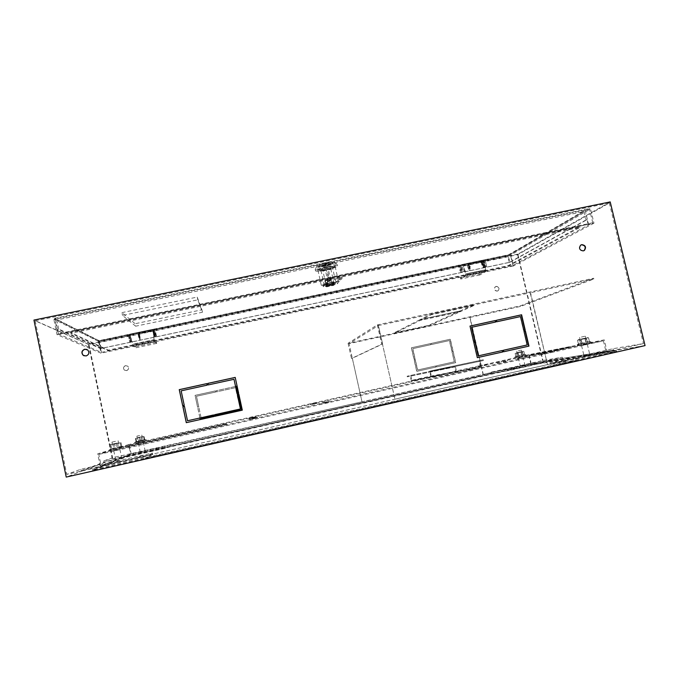 <?xml version="1.0" encoding="UTF-8"?>
<svg xmlns="http://www.w3.org/2000/svg" width="679" height="679" viewBox="0 0 679 679"><rect width="100%" height="100%" fill="white"/><g stroke="black" fill="none" stroke-linecap="round" stroke-linejoin="round"><path stroke-width="0.51" stroke-dasharray="3.4 2.55" d="M115.455 441.333L111.959 442.122L115.455 441.333M117.111 449.26L113.622 450.084L117.111 449.26M581.394 337.047L585.383 336.164L581.394 337.047M583.159 344.423L587.148 343.574L583.159 344.423M518.34 350.78L521.387 350.101L518.34 350.78M519.758 356.798L522.805 356.144L519.758 356.798M139.619 435.519L136.886 436.139L139.619 435.519M140.96 441.902L138.236 442.538L140.96 441.902M499.574 361.958L496.901 362.535L499.574 361.958M499.727 362.611L497.053 363.18L499.727 362.611M505.957 360.744L503.207 361.338L505.957 360.744M506.118 361.415L503.36 362L506.118 361.415M486.58 364.436L484.068 364.971L486.58 364.436M486.724 365.056L484.212 365.591L486.724 365.056M481.08 365.48L478.644 366.006L481.08 365.48M481.216 366.091L478.78 366.609L481.216 366.091M527.379 356.263L524.468 356.882L527.379 356.263M527.549 356.95L524.629 357.57L527.549 356.95M520.25 357.629L517.432 358.232L520.25 357.629M520.411 358.3L517.585 358.902L520.411 358.3M544.388 352.995L541.248 353.666L544.388 352.995M544.566 353.725L541.418 354.396L544.566 353.725M552.816 351.382L549.566 352.078L552.816 351.382M552.995 352.129L549.735 352.825L552.995 352.129M311.466 403.75L316.737 402.8L311.466 403.75M311.61 404.378L316.881 403.453L311.61 404.378M252.257 417.33L249.21 418.272L256.034 416.736L252.257 417.33M252.401 417.992L249.363 418.951L256.178 417.415L252.401 417.992M322.321 402.579L328.763 401.45L322.321 402.579M322.483 403.309L328.933 402.206L322.483 403.309M253.208 417.772L249.957 418.799L257.307 417.152L253.208 417.772M253.36 418.485L250.118 419.537L257.468 417.882L253.36 418.485M566.125 361.135L561.626 362.043L566.125 361.135M565.794 359.768L561.304 360.676L565.794 359.768M514.86 369.045L511.262 369.775L514.86 369.045M514.589 367.882L510.99 368.621L514.589 367.882M155.932 450.253L159.107 449.473L155.932 450.253M155.678 449.031L158.844 448.25L155.678 449.031M139.373 457.935L143.252 456.95L139.373 457.935M139.068 456.466L142.946 455.49L139.068 456.466M583.779 250.738L582.998 251.026C579.246 250.432 578.364 248.531 580.333 245.323L580.969 244.958M496.069 286.445C498.921 286.894 499.574 288.329 498.021 290.748L497.164 291.13C494.329 290.697 493.667 289.271 495.178 286.852L496.069 286.445M497.334 291.053L498.199 290.671C499.744 288.244 499.099 286.81 496.239 286.36L495.347 286.767C493.837 289.186 494.499 290.62 497.334 291.053M86.861 349.447L87.854 350.024C89.806 352.622 89.272 354.625 86.241 356.017L84.204 355.855M125.59 365.658L127.796 366.193C129.239 368.111 128.849 369.58 126.633 370.615L124.478 370.131C122.967 368.213 123.332 366.719 125.59 365.658M126.549 370.581C128.772 369.554 129.163 368.077 127.72 366.159L125.505 365.625C123.255 366.685 122.882 368.179 124.393 370.097L126.549 370.581M141.096 442.538L138.372 443.183L141.096 442.538M142.98 451.484L140.256 452.155L142.98 451.484M519.893 357.4L522.94 356.747L519.893 357.4M521.879 365.837L524.935 365.209L521.879 365.837M583.337 345.161L587.327 344.312L583.337 345.161M585.799 355.507L589.805 354.701L585.799 355.507M117.28 450.05L113.783 450.881L117.28 450.05M119.597 461.168L116.117 462.043L119.597 461.168M395.119 399.167L547.512 364.623L530.197 292.785L593.836 278.993L520.479 306.433L469.834 317.441L483.058 374.426L362 401.79L349.065 343.659L378.271 325.564L394.94 399.184L392.309 387.548L604.268 339.865L606.967 351.119L530.783 363.672L131.217 453.979L101.163 465.76L605.931 351.332L589.635 354.005L550.126 362.959L564.953 360.642L606.967 351.119M362 401.79L352.342 358.266L382.455 344.058L392.309 387.548L97.683 453.827L100.212 465.998L394.94 399.184M547.181 364.674L564.953 360.642L575.648 358.97L643.412 343.599L613.027 348.709L590.323 353.852L531.165 363.571L483.27 374.392L481.182 365.387L128.654 444.584L130.648 454.098L126.124 455.864L164.997 447.079L167.951 445.662L130.648 454.098M604.268 339.865L529.06 354.633L481.182 365.387L470.029 317.365L349.065 343.659M529.06 354.633L531.165 363.571M362.111 401.781L112.604 457.705L103.785 460.914L126.124 455.864L100.212 465.998M129.086 445.449L226.659 423.552L129.086 445.449L129.231 446.162L125.14 447.13L128.331 446.442L226.811 424.256L129.231 446.162M256.034 416.736L256.178 417.415L256.034 416.736M555.558 350.033L570.623 346.646L543.234 352.011L529.365 355.125L555.558 350.033L555.719 350.729L570.784 347.342L529.51 355.771L555.719 350.729M128.654 444.584L97.683 453.827M433.329 370.98L433.194 370.378L483.372 359.717L483.55 360.481L430.359 371.642L431.488 376.565L411.389 381.08L456.127 373.17L454.692 366.949L407.281 376.811L454.692 366.949M431.488 376.565L481.275 367.509L456.127 373.17M98.803 454.412L603.41 340.833L528.822 355.321L129.35 445.101L98.803 454.412L101.163 465.76M603.41 340.833L605.931 351.332M528.822 355.321L530.783 363.672M129.35 445.101L131.217 453.979M542.572 361.695L562.322 357.23L542.623 360.541L491.146 372.177L507.629 369.597L542.572 361.695M144.865 456.678L152.478 453.046L80.784 469.291L66.754 474.392L144.865 456.678L145.196 458.24L575.996 360.439L568.518 361.567L616.634 350.653L616.812 351.408L533.83 364.623L126.871 456.695L92.616 470.437L616.812 351.408M616.634 350.653L547.554 361.797L562.602 358.385L613.349 350.05L550.448 364.309L568.518 361.567L147.419 457.137L152.783 454.489L81.081 470.742L104.048 462.161L121.083 458.3L92.446 469.613L92.616 470.437M145.196 458.24L147.419 457.137L92.446 469.613M533.686 364.029L168.782 446.561L491.401 373.272L507.909 370.768L547.554 361.797L533.686 364.029L533.83 364.623M575.648 358.97L575.996 360.439M35.181 320.802L609.335 203.013L517.644 254.71L89.025 344.677L35.181 320.802L66.754 474.392M609.335 203.013L643.412 343.599M495.526 322.033L471.582 327.303M475.003 341.028L473.339 341.41L470.012 326.098M525.173 329.935L523.492 330.325L520.275 316.643L496.493 321.854L496.145 320.386M502.774 351.951L477.116 357.689L473.569 342.394M503.147 350.322L503.487 351.798L528.975 346.103M526.946 345.008L523.984 331.25M186.292 422.669L213.919 416.49L213.588 414.954M184.45 406.322L187.582 420.759M238.643 393.251L237.107 393.608L234 379.315L208.207 384.925M242.31 410.15L214.954 416.261M237.327 394.635L240.434 408.962M206.815 383.618L207.18 385.18L181.2 390.866L184.272 405.287L182.659 405.626M517.644 254.71L542.623 360.541M562.322 357.23L562.602 358.385M613.027 348.709L613.349 350.05M89.025 344.677L112.604 457.705M169.801 444.787L170.047 445.933M491.146 372.177L491.401 373.272M430.859 344.66L430.613 343.557L411.474 347.767L414.08 359.174L415.166 358.936L412.815 348.633L430.859 344.66L412.696 348.675L415.047 358.97L413.961 359.208L411.355 347.809L430.478 343.599L430.732 344.703M449.532 340.544L451.9 350.788L452.969 350.551L450.355 339.211L431.326 343.396L431.581 344.499L449.532 340.544L431.454 344.542L431.199 343.447L450.211 339.262L452.825 350.593L451.756 350.831L449.396 340.595M436.003 367.059L435.748 365.956L417.687 369.987L415.336 359.666L414.249 359.912L416.855 371.337L436.003 367.059L416.736 371.362L414.131 359.946L415.217 359.7L417.568 370.013L435.612 365.981L435.867 367.084M454.429 361.78L436.47 365.794L436.724 366.898L455.762 362.637L453.139 351.289L452.07 351.527L454.285 361.814L451.925 351.561L452.995 351.323L455.617 362.671L436.589 366.923L436.334 365.82L454.285 361.814M201.069 417.746L198.913 407.663L197.759 407.918L199.915 418.001M220.395 414.037L220.641 415.183L200.288 419.724L220.59 415.005M214.751 415.302L213.69 415.54L214.751 415.302M235.554 386.453L216.151 390.722L216.397 391.859L235.469 387.667L238.1 398.174M238.134 394.457L237.913 393.413L238.134 394.457M221.396 415.013L241.614 410.489L221.405 415.005M240.23 409.615L240.103 409.03M215.387 390.892L195.06 395.365L197.589 407.154L198.743 406.899L196.46 396.247L215.633 392.029L215.387 390.892L215.65 392.046L196.494 396.256L198.777 406.899L197.623 407.154L195.094 395.373L215.404 390.909M80.784 469.291L81.081 470.742M103.785 460.914L104.048 462.161M645.05 345.594L543.37 362.119L112.434 459.598L66.219 477.082M610.209 201.918L517.882 254.124L543.37 362.119M199.949 417.992L197.784 407.918L198.939 407.663L201.222 418.323M238.906 398.004L237.769 398.259L235.469 387.684L216.414 391.876L216.168 390.739L235.554 386.478M517.882 254.124L88.372 344.245L112.434 459.598M88.372 344.245L33.95 320.064M126.735 456.067L121.083 458.3L165.26 448.31L168.782 446.561L126.735 456.067L126.871 456.695M54.685 318.324L589.313 208.529L510.311 254.379L98.956 340.612L54.685 318.324L57.876 333.762L101.409 352.367L98.956 340.612M98.548 341.41L53.836 319.215L590.526 208.954L510.829 254.948L98.548 341.41L101.001 353.165L57.036 334.679L53.836 319.215M101.409 352.367L512.908 265.43L592.75 222.754L589.313 208.529M592.75 222.754L57.876 333.762M512.908 265.43L510.311 254.379M57.036 334.679L593.964 223.196L590.526 208.954M593.964 223.196L513.426 265.981L510.829 254.948M513.426 265.981L101.001 353.165M508.121 266.287L579.891 227.473L70.786 333.287L108.453 350.72L508.121 266.287L507.985 265.701L579.713 226.735L70.616 332.481L108.317 350.101L507.985 265.701M108.317 350.101L108.453 350.72M70.616 332.481L70.786 333.287M579.713 226.735L579.891 227.473M152.478 453.046L152.783 454.489M164.997 447.079L165.26 448.31M507.629 369.597L507.909 370.768M550.126 362.959L550.448 364.309M316.737 402.8L316.881 403.453L316.728 402.8M570.784 347.342L570.623 346.646M529.51 355.771L529.365 355.125M543.387 352.647L543.234 352.011M433.194 370.378L429.629 371.167L430.758 376.09L411.847 380.342L410.727 375.402L407.145 376.208L450.771 367.016L450.949 367.789M407.145 376.208L407.281 376.811M410.727 375.402L450.771 367.016M411.847 380.342L456.695 372.236L455.261 366.015M430.758 376.09L480.359 366.915L456.695 372.236M429.629 371.167L478.916 360.719L480.359 366.915M483.372 359.717L478.916 360.719M483.55 360.481L479.841 361.313L481.275 367.509M430.359 371.642L479.841 361.313M411.389 381.08L410.269 376.141M348.081 343.277L351.493 358.478L381.725 344.16L377.363 324.868L348.081 343.277L520.343 305.839L593.658 278.246L378.245 324.698L382.617 343.981L378.245 324.698M377.363 324.868L378.313 324.664M459.997 311.033L428.551 325.368L394.134 332.846L419.995 319.682L459.997 311.033L460.167 311.746L428.695 325.971L394.27 333.457L420.165 320.395L460.167 311.746M473.747 304.769L460.447 310.829L420.369 319.495L431.318 313.927L473.747 304.769L473.925 305.525L460.617 311.542L420.53 320.208L431.488 314.683L473.925 305.525M351.493 358.478L352.248 358.317M520.479 306.433L520.343 305.839M547.512 364.623L530.511 292.657M593.836 278.993L593.658 278.246M378.271 325.564L530.197 292.785M431.488 314.683L431.318 313.927M420.53 320.208L420.369 319.495M460.617 311.542L460.447 310.829M420.165 320.395L419.995 319.682M394.27 333.457L394.134 332.846M428.695 325.971L428.551 325.368M381.725 344.16L382.684 343.947M130.996 338.592L130.512 337.115L130.996 338.592M129.884 338.821L129.4 337.353L129.884 338.821M128.212 334.696L128.976 335.222L130.156 338.999L130.512 342.199L129.697 341.724L128.204 334.679L129.901 334.127L131.387 341.164L131.998 341.155L132.923 345.127L135.52 346.731L135.741 347.801L133.152 346.214L131.862 341.062M131.522 341.257L130.809 341.478L129.333 334.45L130.088 334.985L131.259 338.77L131.624 341.961L130.818 341.486L129.333 334.458L130.037 334.221L131.522 341.257L131.998 341.155M154.591 333.33L155.033 334.798L154.591 333.33M155.703 333.092L156.136 334.569L155.703 333.092M135.52 346.731L156.51 342.292L154.447 340.578L153.547 336.614L154.099 339.644L132.524 344.194M156.51 342.292L156.739 343.362L154.685 341.664L154.099 339.644M152.529 329.51L153.403 329.417L154.897 336.419L154.023 336.512L152.529 329.51L130.037 334.221M154.023 336.512L153.547 336.614M152.419 329.408L154.515 329.179L155.092 329.739L156.62 336.691L156.009 336.181L153.912 336.419L152.419 329.408L129.901 334.127M153.912 336.419L153.437 336.521M156.739 343.362L135.741 347.801M154.897 336.419L155.516 336.928L153.403 329.417M131.387 341.164L129.689 341.707L128.204 334.679M461.117 269.173L461.686 270.267L461.211 267.653L461.117 269.173M460.099 269.385L460.668 270.48L460.192 267.865L460.099 269.385M461.1 264.903L459.666 265.862C459.199 266.397 459.174 267.687 459.59 269.724L461.049 272.534L462.654 271.583L461.1 264.903L463.316 264.233L465.726 273.976L465.701 274.834L460.455 278.008L460.693 279.027L465.947 275.878L465.31 270.836M462.119 264.691L460.676 265.642C460.209 266.185 460.184 267.475 460.6 269.512L462.059 272.321L463.672 271.371L462.119 264.691L463.044 264.411L464.597 271.099L465.03 271.006M483.609 264.156L483.482 265.684L482.879 264.598L483.015 263.079L483.609 264.156M484.619 263.944L484.483 265.472L484.017 262.866L484.619 263.944M460.455 278.008L479.629 273.951L485.315 270.692L484.959 266.694L485.655 269.665L465.998 273.807M479.629 273.951L479.866 274.97L485.561 271.727L485.655 269.665M483.541 260.116L484.085 260.057L485.612 266.745L485.103 266.779L483.541 260.116L463.044 264.411M485.103 266.779L484.662 266.872M483.838 259.93L485.146 259.802L483.482 260.863C482.761 263.418 483.219 265.633 484.857 267.518L486.699 266.465L485.392 266.601L483.838 259.93L463.316 264.233M485.392 266.601L484.959 266.694M479.866 274.97L460.693 279.027M485.612 266.745L483.847 267.73C482.217 265.845 481.759 263.63 482.472 261.076L484.059 260.091M464.597 271.099L463.672 271.371M464.869 270.929L462.654 271.583M123.884 447.767L109.412 451.043L123.884 447.767M123.654 446.68L109.183 449.939L123.654 446.68M121.371 446.392L110.864 449.074L121.371 446.392M114.666 449.846L118.74 448.921L114.666 449.846M113.418 443.871L117.492 442.963L113.418 443.871M114.717 444.083L112.281 444.151L110.04 445.11L110.371 444.558L120.998 442.623L110.371 444.558L117.374 443.005L114.717 444.083L115.549 448.055M120.998 442.623L121.821 446.561M116.355 443.65L117.17 447.571M110.889 444.889L111.712 448.827M110.04 445.11L110.864 449.074M120.208 442.835L121.04 446.79M146.46 440.688L134.875 443.302L146.46 440.688M146.282 439.805L134.688 442.419L146.282 439.805M144.44 439.585L136.08 441.715L144.44 439.585M139.068 442.352L142.327 441.613L139.068 442.352L138.041 437.556L143.744 436.274L138.041 437.556M140.281 437.403L135.41 438.524L141.317 436.818L138.058 437.548L140.281 437.403L140.952 440.561M144.075 436.563L144.746 439.729M135.961 438.379L136.632 441.554M135.41 438.524L136.08 441.715M139.22 437.683L139.899 440.875M143.566 436.699L144.237 439.882M590.569 342.793L577.439 345.713L590.569 342.793M590.323 341.775L577.201 344.694L590.323 341.775M588.286 341.486L578.415 343.956L588.286 341.486M582.48 344.609L586.189 343.786L582.48 344.609M581.156 339.059L584.857 338.227L581.156 339.059M585.162 338.617L577.54 340.289L583.567 338.498L588.549 337.845L586.758 337.819L587.708 337.599L578.177 339.721L586.758 337.819L585.162 338.617L586.045 342.318M586.401 338.303L587.284 341.961M580.927 339.517L581.801 343.167M577.54 340.289L578.415 343.956M579.637 339.848L580.511 343.532M588.549 337.845L589.431 341.529M525.673 355.49L515.021 357.867L525.673 355.49M525.478 354.659L514.826 357.035L525.478 354.659M523.815 354.43L515.853 356.424L523.815 354.43M519.028 356.984L522.032 356.314L519.028 356.984M517.958 352.452L520.963 351.781L517.958 352.452M520.92 352.163L515.149 353.428L523.263 351.272L515.599 352.978L522.321 351.493L520.92 352.163L521.625 355.176M522.448 351.798L523.153 354.786M518.102 352.757L518.807 355.737M515.149 353.428L515.853 356.424M516.541 353.139L517.245 356.144M523.874 351.493L524.578 354.497M468.255 265.548L470.233 270.208L469.817 264.547L468.255 265.548L468.459 264.844L470.369 263.656L481.946 261.228L480.299 262.255L468.799 264.666M468.765 267.755L468.043 267.899L469.512 270.361L469.613 266.915L470.335 266.762M469.851 268.544L469.308 265.956L469.851 268.544M469.121 268.697L468.586 266.109L469.121 268.697M483.55 265.667L483.015 263.079L483.55 265.667M482.828 265.82L482.294 263.223L482.828 265.82M470.199 262.917L481.776 260.49L480.129 261.517L468.629 263.927L470.199 262.917L469.096 264.7L469.613 266.915M468.043 267.899L467.534 265.701L468.629 263.927M480.299 262.255L481.19 262.832L483.066 267.509C483.66 267.254 483.754 266.092 483.355 264.029L484.076 263.876L483.558 261.661L481.776 260.49M484.076 263.876C484.475 265.947 484.382 267.102 483.779 267.356L482.421 264.878L481.7 265.031M480.129 261.517L481.903 262.68L482.421 264.878M483.355 264.029L482.837 261.814L481.946 261.228M470.369 263.656L469.817 264.547M139.577 334.56L140.417 339.704L138.856 334.009L139.577 334.56L140.197 333.618L139.484 333.066L152.181 330.401L152.8 330.979L140.197 333.618M140.061 336.869L139.271 337.039L139.568 339.873L138.55 336.504L139.348 336.334M139.993 337.964L139.399 335.248L139.993 337.964L139.22 338.125L138.601 335.418L139.22 338.125M154.243 334.968L153.632 332.26L154.226 334.968L155.033 334.798L154.422 332.099L155.016 334.798L156.136 334.569M139.322 332.286L152.02 329.621L152.639 330.206L140.035 332.854L139.322 332.286L138.058 334.17L138.55 336.504M139.271 337.039L138.788 334.722L140.035 332.854M152.8 330.979L153.751 331.581L154.642 336.708L153.632 333.338L154.422 333.168L153.929 330.843L152.02 329.621M154.422 333.168L155.423 336.538L155.033 333.728L154.243 333.89M152.639 330.206L154.294 330.851L155.033 333.728M153.632 333.338L153.013 330.724L152.181 330.401M139.484 333.066L138.856 334.009M326.489 263.953C330.172 263.24 332.209 263.113 332.617 263.571C332.201 264.335 329.705 265.234 325.139 266.253C321.473 266.966 319.427 267.093 319.003 266.635C319.402 265.879 321.897 264.98 326.489 263.953M326.285 263.011C329.96 262.306 332.006 262.179 332.404 262.637C331.989 263.41 329.493 264.309 324.927 265.328C321.26 266.041 319.215 266.16 318.791 265.701C319.189 264.937 321.685 264.038 326.285 263.011M324.91 265.362C321.116 266.1 318.994 266.227 318.553 265.752C318.969 264.963 321.549 264.038 326.302 262.968C330.113 262.238 332.226 262.111 332.642 262.586C332.209 263.384 329.629 264.309 324.91 265.362M325.114 266.295C321.32 267.025 319.206 267.161 318.765 266.686C319.181 265.905 321.761 264.98 326.514 263.91C330.325 263.18 332.43 263.045 332.854 263.52C332.421 264.309 329.841 265.234 325.114 266.295M330.053 278.687L329.714 279.188L330.834 278.704L330.053 278.687L330.478 280.563L328.602 280.953L328.178 279.077L327.074 279.553L327.847 279.57L328.271 281.437L330.138 281.055L328.271 281.437M330.614 285.409L328.534 286.105L330.614 285.409M327.66 266.533C333.627 265.379 336.937 265.158 337.582 265.879C336.877 267.093 332.837 268.528 325.453 270.183C319.512 271.337 316.193 271.558 315.497 270.845C316.151 269.639 320.199 268.205 327.66 266.533M327.346 265.116C332.413 264.114 335.63 263.825 337.005 264.233L337.259 264.479C336.572 265.71 332.523 267.144 325.139 268.799C319.198 269.953 315.879 270.166 315.183 269.444L315.319 269.113C316.881 267.865 320.887 266.533 327.346 265.116M326.472 262.688C330.452 261.907 332.982 261.678 334.076 262.009C334.492 262.917 331.386 264.123 324.749 265.642C319.334 266.669 316.753 266.737 317.017 265.854C318.247 264.852 321.405 263.8 326.472 262.688M325.08 263.647L326.964 263.265L326.115 264.7L324.256 265.082L325.08 263.647L328.874 280.554L330.478 280.563M324.299 285.392L321.286 285.265L325.691 283.321L335.57 281.259L338.498 281.395L334.026 283.364L324.299 285.392L320.972 270.539L317.942 270.301C317.967 269.818 319.419 269.122 322.313 268.23L332.192 266.193L335.137 266.431C335.103 266.932 333.618 267.636 330.698 268.536L334.026 283.364M333.584 284.56L333.049 282.209L327.507 283.364L328.033 285.715L326.438 286.869L333.813 285.316L334.424 284.484L328.033 285.715M333.049 282.209L333.898 282.141L334.416 284.501L333.898 282.141M333.813 285.316L333.287 282.982L333.89 282.158M333.287 282.982L332.26 283.313L332.778 285.647M327.278 286.793L326.76 284.459L332.26 283.313M326.76 284.459L325.92 284.518L326.446 286.852M326.998 286.046L326.472 283.703L325.92 284.518M326.472 283.703L327.507 283.364M332.192 266.193L335.57 281.259M330.698 268.536L320.972 270.539M322.313 268.23L325.691 283.321M327.847 279.57L328.178 279.077M327.999 281.827L324.256 265.082M329.867 281.437L326.115 264.7M330.749 280.164L326.964 263.265M330.138 281.055L329.714 279.188M330.503 282.549L324.808 284.391L333.202 283.101L335.103 282.252L333.992 282.014L330.503 282.549L330.919 284.433L325.224 286.266L329.841 285.944L335.519 284.119L330.919 284.433M337.387 283.729L336.971 281.861L339.78 278.11L340.213 280.037L337.853 278.636L337.412 276.676L330.902 278.034L325.088 281.098L325.971 282.88L323.323 286.767L329.646 286.207L337.387 283.729L340.289 279.901L341.953 278.806L337.853 278.636L331.344 279.994L330.902 278.034L325.343 281.114L322.932 284.781L323.357 286.657M336.971 281.861L329.23 284.357C325.436 285.104 323.323 285.29 322.907 284.9L322.932 284.781M325.343 281.114L325.776 283.041L331.344 279.994L330.181 278.271L325.343 281.114M329.307 282.939L329.731 284.815M328.212 283.219L328.636 285.104M331.462 282.489L331.887 284.365M332.464 282.337L332.888 284.212M333.992 282.014L334.416 283.898M333.822 282.243L334.246 284.119M334.144 282.311L334.56 284.187M335.103 282.252L335.519 284.119M333.907 282.634L334.331 284.501M333.364 282.88L333.779 284.747M333.202 283.101L333.618 284.968M331.683 283.415L332.107 285.282M330.605 283.695L331.021 285.562M329.425 284.077L329.841 285.944M328.466 284.145L328.882 286.012M327.465 284.297L327.889 286.165M325.954 284.611L326.37 286.479M326.107 284.391L326.523 286.258M325.776 284.323L326.2 286.198M324.808 284.391L325.224 286.266M325.996 284.009L326.412 285.884M326.531 283.763L326.947 285.638M326.684 283.542L327.108 285.418M331.08 280.079L325.971 282.88L331.08 280.079M327.651 281.777L326.752 279.969M338.21 276.608L337.412 276.676L340.366 277.923L340.289 279.901L338.125 278.619L338.21 276.608L340.366 277.923L342.038 276.794L338.21 276.608M341.953 278.806L342.038 276.794M325.844 269.538C322.05 270.276 319.928 270.412 319.495 269.962C319.911 269.19 322.5 268.273 327.253 267.212C331.063 266.474 333.168 266.329 333.584 266.788C333.151 267.56 330.563 268.477 325.844 269.538M327.465 268.154C322.712 269.215 320.123 270.132 319.707 270.896C320.14 271.345 322.253 271.201 326.047 270.463C330.775 269.402 333.355 268.494 333.796 267.721C333.381 267.271 331.267 267.407 327.465 268.154M508.079 255.058L98.862 340.858L55.33 319.02L585.145 210.159L508.079 255.058L509.793 262.34L100.484 348.607L98.862 340.858M135.664 326.192L122.517 315.412L197.801 299.838L202.452 312.247L135.664 326.192L135.138 323.722L121.931 312.629L122.517 315.412M55.33 319.02L58.47 334.229L57.639 329.247L100.484 348.607M585.145 210.159L588.523 224.18L58.47 334.229M509.793 262.34L587.012 219.716L588.141 224.384L588.523 224.18M588.141 224.384L58.683 334.314M587.012 219.716L586.113 219.903L584.093 211.5L56.798 319.928L99.694 341.401L507.765 255.805L584.093 211.5M586.113 219.903L509.309 262.366L101.154 348.378L58.683 329.035L57.639 329.247M58.683 329.035L56.798 319.928M101.154 348.378L99.694 341.401M509.309 262.366L507.765 255.805M121.931 312.629L197.207 297.088L201.926 309.811L135.138 323.722M201.926 309.811L202.452 312.247M197.207 297.088L197.801 299.838M308.707 405.066L308.563 404.429L308.69 405.066M249.125 418.765L248.981 418.103L249.117 418.765M319.011 403.36L319.172 404.098L319.028 403.36M249.838 419.316L249.685 418.603L249.838 419.316M128.331 446.442L128.178 445.73M223.357 424.995L223.204 424.299M223.221 425.105L223.068 424.4M250.118 419.537L249.957 418.799M257.468 417.882L257.307 417.152L257.468 417.882M256.993 417.712L256.84 416.999M321.43 403.886L321.269 403.131M328.916 402.206L328.746 401.45L328.933 402.206M326.472 402.46L326.302 401.722M255.771 417.271L255.627 416.609M249.363 418.951L249.21 418.272M315.031 403.64L314.895 403.012M310.388 404.913L310.244 404.26M130.444 342.199L131.556 341.961M154.209 339.738L132.66 344.278M154.685 341.664L133.152 346.214M154.447 340.578L132.923 345.127M156.009 336.181L154.515 329.179M156.569 336.691L155.466 336.928M155.092 329.739L153.989 329.969M128.976 335.222L130.088 334.985M461.202 272.491L462.221 272.279M485.358 269.835L465.726 273.976M485.561 271.727L465.947 275.878M485.315 270.692L465.701 274.834M486.631 266.533L485.069 259.879M485.027 267.475L484.017 267.687M483.482 260.863L482.472 261.076M459.666 265.862L460.676 265.642M469.096 264.7L467.534 265.701M481.903 262.68L483.558 261.661M481.19 262.832L482.837 261.814M138.058 334.17L138.788 334.722M154.54 331.42L153.929 330.843M153.751 331.581L153.14 331.012M111.959 442.122L113.622 450.084M579.611 337.446L581.377 344.847M516.761 351.136L518.179 357.171M136.886 436.139L138.236 442.538M501.187 362.263L501.034 361.618M507.595 361.058L507.442 360.396M488.125 364.725L487.989 364.105M482.608 365.76L482.463 365.158M529.034 356.602L528.873 355.906M521.879 357.952L521.718 357.281M546.103 353.36L545.933 352.63M554.565 351.756L554.387 351.009M567.899 359.242L568.221 360.608M516.481 367.415L516.753 368.57M158.844 448.25L159.107 449.473M142.946 455.49L143.252 456.95M138.372 443.183L140.256 452.155M518.315 357.774L520.301 366.227M581.555 345.586L584.025 355.949M113.783 450.881L116.117 462.043M119.928 449.49L122.262 460.634M587.327 344.312L589.805 354.701M522.94 356.747L524.935 365.209M143.277 442.071L145.17 451.034M135.978 457.086L136.284 458.554M153.055 449.574L153.31 450.797M510.99 368.621L511.262 369.775M561.304 360.676L561.626 362.043M125.14 447.13L124.987 446.417M226.811 424.256L226.659 423.552M549.735 352.825L549.566 352.078M541.418 354.396L541.248 353.666M517.585 358.902L517.432 358.232M524.629 357.57L524.468 356.882M478.78 366.609L478.644 366.006M484.212 365.591L484.068 364.971M503.36 362L503.207 361.338M497.053 363.18L496.901 362.535M141.801 435.035L143.15 441.435M521.387 350.101L522.805 356.144M585.383 336.164L587.148 343.574M118.104 440.747L119.759 448.692M130.02 340.06L131.132 339.831M130.512 342.199L131.624 341.961M156.62 336.691L155.516 336.928M155.525 331.861L153.632 332.26M129.4 337.353L130.512 337.115M460.668 270.48L461.686 270.267M461.049 272.534L462.059 272.321M484.483 265.472L482.761 265.837M485.146 259.802L486.699 266.465M484.085 260.057L485.646 266.72M484.857 267.518L483.847 267.73M484.017 262.866L482.294 263.223M460.192 267.865L461.211 267.653M123.951 447.741L123.722 446.655M113.401 443.879L114.641 449.854M117.492 442.963L118.74 448.921M110.983 448.878L109.344 449.922M121.32 446.417L123.561 446.706M109.412 451.043L109.183 449.939M146.494 440.679L146.308 439.797M141.317 436.818L142.327 441.613M136.182 441.511L134.773 442.411M144.415 439.593L146.231 439.822M134.875 443.302L134.688 442.419M577.439 345.713L577.201 344.694M579.06 343.582L577.328 344.677M584.857 338.227L586.189 343.786M581.012 339.084L582.336 344.635M587.708 337.599L588.532 337.845M589.151 341.52L590.738 341.724M591.103 342.7L590.866 341.681M515.021 357.867L514.826 357.035M516.32 356.119L514.894 357.027M520.963 351.781L522.032 356.314M517.882 352.469L518.943 357.001M523.263 351.272L523.704 351.408M524.511 354.48L525.707 354.633M525.97 355.44L525.775 354.608M470.089 270.242L469.367 270.395M469.062 268.714L469.783 268.57M469.503 263.291L467.933 264.301M470.021 263.842L468.459 264.844M483.066 267.509L483.779 267.356M468.586 266.109L469.308 265.956M140.417 339.704L139.619 339.873M154.294 330.851L153.683 330.274M153.624 331.293L153.013 330.724M154.642 336.708L155.423 336.538M138.601 335.418L139.399 335.248M332.617 263.571L332.404 262.637M318.765 266.686L318.553 265.752M327.074 279.553L328.534 286.105M337.582 265.879L337.259 264.479M334.076 262.009L337.005 264.233M338.498 281.395L335.137 266.431M317.017 265.854L315.319 269.113M315.497 270.845L315.183 269.444M321.286 285.265L317.942 270.301M326.438 286.869L325.92 284.535M330.834 278.704L332.303 285.256M332.854 263.52L332.642 262.586M319.003 266.635L318.791 265.701M323.323 286.767L322.907 284.9M319.707 270.896L319.495 269.962M333.796 267.721L333.584 266.788"/><path stroke-width="1.02" d="M580.969 244.958L581.496 244.796C585.264 245.408 586.138 247.317 584.118 250.526L583.779 250.738M581.801 244.644C585.578 245.263 586.452 247.173 584.432 250.381L583.303 250.882C579.552 250.288 578.661 248.387 580.638 245.178L581.801 244.644M84.204 355.855L83.305 355.355C81.251 352.749 81.769 350.729 84.841 349.295L86.861 349.447M84.697 349.235L87.71 349.965C89.662 352.571 89.127 354.565 86.097 355.966L83.161 355.295C81.107 352.69 81.616 350.67 84.697 349.235M470.012 326.098L495.195 320.59L495.526 322.033M471.795 327.227L475.003 341.028L473.552 341.342L470.012 326.064L495.424 320.505L495.772 321.982L471.582 327.303L474.782 341.07M496.383 320.301L521.608 314.784L525.173 329.935L523.747 330.249L520.53 316.558L496.722 321.77L496.383 320.301L521.353 314.869L524.909 329.994M473.781 342.326L475.232 342.012L478.44 355.83L502.426 350.474L502.774 351.951L477.337 357.638L473.781 342.326L475.011 342.072L478.22 355.881L502.188 350.534L502.536 352.011M503.385 350.271L527.21 344.949L523.976 331.233L525.402 330.919L528.975 346.103L503.733 351.739L503.385 350.262L527.21 344.949M523.984 331.25L525.147 330.987L528.712 346.163M186.343 422.652L182.931 406.662L184.45 406.322M187.531 420.768L213.562 414.954L213.893 416.499L186.292 422.669L182.88 406.653L184.442 406.314L187.531 420.768L213.562 414.954M208.207 384.925L207.884 383.423L235.214 377.439L238.643 393.251L237.098 393.591L234 379.281L208.181 384.934L207.85 383.389L235.206 377.414L238.643 393.251M237.327 394.618L238.864 394.278L242.31 410.15L214.929 416.269L214.623 414.716L240.434 408.962L237.327 394.618L238.872 394.295L242.31 410.15M182.702 405.609L179.298 389.67L206.823 383.652M199.915 418.001L200.246 419.546L199.949 417.992M201.196 418.323L213.69 415.54L201.196 418.323L201.069 417.746M220.386 414.046L214.751 415.302L220.386 414.046L220.59 415.005M235.554 386.478L236.368 386.3L237.913 393.413L236.36 386.283L235.554 386.453M238.906 397.996L238.134 394.457L238.906 397.996L238.1 398.174M221.15 413.867L221.354 414.835L221.159 413.867L240.23 409.615L221.159 413.867M240.103 409.03L240.23 409.615M239.067 398.751L238.261 398.938L239.067 398.76L241.58 410.311L239.067 398.76M66.219 477.082L645.05 345.594L610.209 201.918L33.95 320.064L66.219 477.082M214.929 416.269L214.598 414.725L240.434 408.962M182.659 405.626L179.248 389.653L206.815 383.618L207.146 385.154L181.14 390.849L184.221 405.278L182.659 405.626"/></g></svg>
